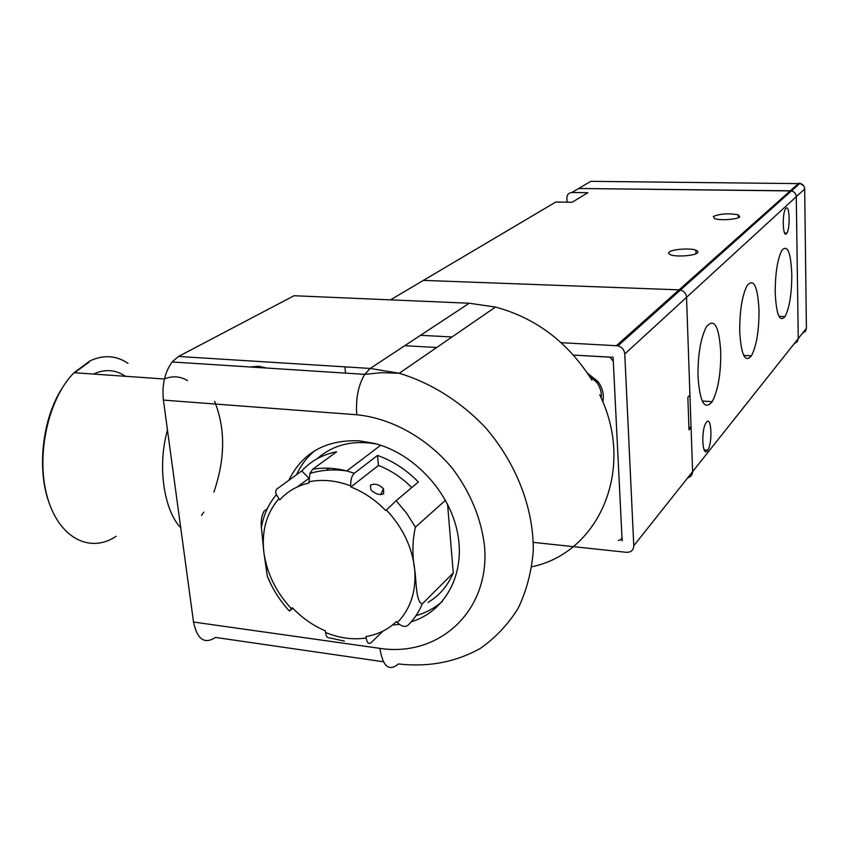 <?xml version="1.0" encoding="UTF-8"?>
<svg xmlns="http://www.w3.org/2000/svg" width="849" height="849" viewBox="0 0 849 849"><rect width="100%" height="100%" fill="white"/><g stroke="black" fill="none" stroke-linecap="round" stroke-linejoin="round"><path stroke-width="1.27" d="M688.91 427.28L691.065 427.44L692.614 471.651L798.262 338.581L797.169 341.839L794.218 343.675M798.262 338.581L796.277 196.703C796.012 193.678 794.399 191.747 791.427 190.929C794.399 191.747 796.012 193.678 796.277 196.703L798.262 338.581L806.412 328.319L804.682 188.998L686.533 297.341C686.13 293.584 684.103 291.143 680.442 290.029L679.062 289.849L680.442 290.029C684.103 291.143 686.13 293.584 686.533 297.341L689.94 394.987L687.849 397.3L689.006 429.859L691.065 427.44M804.65 188.467L804.682 188.998C804.428 186.027 802.836 184.137 799.928 183.342L798.824 183.225L790.302 190.802L791.427 190.929L578.678 188.489L571.876 192.511L587.901 192.702L572.13 202.274L555.787 202.03L423.418 280.382L679.062 289.849L790.302 190.802L578.678 188.489L574.338 191.057M561.147 342.678L617.987 345.808C622.02 347.092 624.28 349.82 624.768 353.969L633.779 545.758C633.524 550.184 631.094 552.37 626.488 552.328L533.31 542.373M420.531 335.313L452.029 336.968M622.137 540.866L613.095 357.291L573.457 355.084L609.89 357.174L613.296 361.25L621.956 537.173L620.969 539.667L618.327 540.473M344.896 366.853L345.522 373.125M587.476 373.157L598.046 381.657C602.652 388.057 604.244 394.817 602.832 401.927M404.74 345.713L436.726 347.496M589.217 375.81L596.741 382.347C600.296 387.24 601.782 392.471 601.188 398.064M739.712 216.951C737.272 219.488 719.952 220.655 714.614 218.649L713.309 216.484C720.281 213.672 728.622 213.12 738.333 214.818L739.712 216.951M697.496 252.853C694.641 255.782 676.589 257.098 670.636 254.827L668.577 253.543L669.097 252.079C672.185 249.192 689.897 247.919 695.883 250.158L697.942 251.41L697.496 252.853M786.418 233.708C782.884 237.932 781.971 214.128 785.505 208.896L786.015 208.228C789.581 204.333 790.377 228.01 786.885 233.114L786.418 233.708M739.712 331.343C739.638 310.766 742.111 295.494 747.131 285.529C753.763 278.016 757.733 286.272 759.017 310.299C759.048 330.781 756.523 345.957 751.45 355.827C745.072 363.213 741.156 355.052 739.712 331.343M698.016 376.797C697.793 354.914 700.574 338.273 706.336 326.865C714.253 317.547 719.061 325.931 720.748 352.017C720.918 373.825 718.063 390.381 712.215 401.673C704.649 410.746 699.916 402.447 698.016 376.797M775.211 292.64C775.254 273.24 777.472 259.147 781.865 250.359C787.511 244.204 790.833 252.27 791.809 274.556C791.735 293.839 789.485 307.837 785.049 316.55C779.605 322.652 776.326 314.682 775.211 292.64M707.366 450.67C702.346 457.823 700.945 430.22 705.986 422.866L706.464 422.208C711.526 415.479 712.746 442.987 707.748 450.14L707.366 450.67M418.355 283.375L423.418 280.382L679.062 289.849L616.47 345.575M624.768 353.969L686.533 297.341L692.614 471.651C692.519 474.856 690.927 476.873 687.817 477.69M567.111 202.2L566.877 198.008C567.005 194.644 568.671 192.808 571.876 192.511M411.245 621.818C445.247 611.503 465.655 574.253 457.579 533.055C449.683 491.879 413.866 453.398 374.505 443.433L359.35 440.843C326.005 439.495 302.499 452.634 288.83 480.258M314.905 450.628C307.03 457.155 300.917 465.178 296.556 474.687M49.136 502.905C36.677 469.295 42.376 418.907 61.839 388.651M74.447 372.743L89.007 362.236M127.966 363.33C116.26 355.413 103.62 354.585 90.047 360.846L74.043 372.711C48.297 398.436 35.584 455.404 47.194 496.601C58.528 538.022 90.047 553.983 116.122 536.292M335.588 468.786L334.315 469.922M93.454 374.069C104.798 368.859 115.432 369.57 125.365 376.213M392.429 625.034L399.423 624.418M163.401 400.091L193.519 622.03L379.885 648.36C438.604 657.444 489.735 611.683 484.609 546.947C481.436 519.015 470.728 492.866 452.496 468.499C427.079 437.957 391.4 418.154 356.771 414.768L163.401 400.091C161.862 384.862 164.77 372.159 172.114 361.971L178.502 356.453L294.051 295.728L469.232 303.231L495.487 307.062C535.984 317.982 568.119 342.338 591.912 380.14M531.867 566.75C599.033 552.911 635.965 468.85 599.723 394.827M250.158 366.991L258.531 366.248L266.597 368.052M383.398 661.764L215.508 637.429C204.524 644.582 197.191 639.446 193.519 622.03M416.01 615.621C425.943 612.829 434.72 608.086 442.34 601.421M187.544 380.607C180.232 376.192 172.453 375.651 164.197 378.983M201.542 515.396L203.781 512.149M213.884 492.133C225.293 458.789 225.526 428.512 214.585 401.312M167.465 430.072C157.426 465.188 163.401 509.358 180.731 527.834M370.472 485.14C374.749 483.187 379.089 484.397 383.504 488.769L383.652 493.842C379.599 495.413 375.322 494.065 370.811 489.777L370.472 485.14M376.935 444.091C353.057 439.782 333.126 444.664 317.133 458.747M428.045 602.419C439.4 595.563 447.816 585.746 453.27 572.969L447.561 504.168M271.351 585.141L267.308 576.195L263.816 551.914L261.396 527.409C260.717 521.137 261.609 515.714 264.071 511.13L267.233 508.806M292.884 608.298L289.371 610.983L291.409 608.701C275.893 591.955 266.692 573.022 263.816 551.914C261.556 530.689 266.586 512.966 278.897 498.745L275.904 493.725L275.713 491.2L276.572 489.226L301.809 470.887C310.999 460.88 322.62 454.512 336.682 451.764L312.623 469.285L309.938 473.477L309.025 481.765C322.365 479.048 336.289 480.438 350.786 485.925C350.467 480.205 351.635 475.992 354.288 473.264L377.508 455.435C392.673 460.816 406.3 469.677 418.366 482.009L396.133 500.687L385.796 510.589C375.449 499.955 363.818 492.08 350.902 486.986L350.786 485.925M453.27 572.969L422.25 603.915C415.84 602.143 416.466 581.703 414.737 569.721C412.094 555.458 412.306 541.28 415.373 527.176L445.502 500.263M382.899 631.136L371.31 642.534C368.678 644.497 366.98 642.98 366.227 637.992L366.078 636.517C377.901 634.564 387.993 629.587 396.356 621.574L397.321 622.593C401.535 626.477 405.069 627.379 407.945 625.31C414.047 619.335 418.822 612.203 422.25 603.915M377.508 455.435L378.463 465.475C390.763 470.229 401.864 477.594 411.754 487.559M378.463 465.475L350.902 486.986M329.072 468.213L326.26 470.304M278.897 498.745L279.862 499.764C287.62 491.242 297.383 485.639 309.153 482.964L309.025 481.765M301.809 470.887L308.962 478.348L297.33 486.912M344.354 641.091L329.401 637.832C327.353 638.098 326.058 636.304 325.528 632.473L325.358 630.871C313.069 625.607 302.064 617.892 292.343 607.725L291.409 608.701M799.599 183.628L590.745 181.346L578.678 188.489M802.432 333.339L805.616 331.121L806.401 327.618M692.614 471.651L633.779 545.758M423.418 280.382L390.498 299.856M178.502 356.453L370.228 368.445L469.232 303.231M356.771 414.768C355.635 398.69 358.278 385.213 364.699 374.356L370.228 368.445L399.242 373.273C430.549 382.708 460.402 401.333 484.928 427.005C516.171 462.684 533.83 508.413 533.278 550.969C531.538 571.833 526.465 591 518.06 608.478C507.925 624.609 495.285 637.96 480.141 648.53C455.531 662.188 428.31 667.325 398.457 663.95C389.012 671.803 382.825 666.614 379.885 648.36M312.623 469.285C323.543 467.332 334.941 467.884 346.817 470.951L354.288 473.264M396.133 500.687L406.703 513.295L415.373 527.176M386.391 509.973C402.914 527.664 412.359 547.584 414.737 569.721C416.275 591.541 410.47 609.168 397.321 622.593M366.227 637.992C352.919 639.976 339.356 638.14 325.528 632.473M617.987 345.808L799.928 183.342L803.727 185.91M596.741 382.347L598.046 381.657M715.739 257.194L715.781 258.478M738.333 214.818L738.407 217.684M695.883 250.158L696 253.734M786.885 233.114L784.635 233.061M743.713 355.413L751.45 355.827M702.229 401.025L712.215 401.673M778.947 316.284L785.049 316.55M707.748 450.14L704.129 449.864M74.043 372.711L164.43 379.004M172.114 361.971L364.699 374.356L381.848 372.647L399.242 373.273L495.487 307.062M383.504 488.769L380.66 494.659M380.692 445.247L346.817 470.951C333.593 469.083 321.304 469.922 309.938 473.477M261.396 527.409C263.583 514.887 268.539 504.03 276.275 494.818M267.308 576.195C272.455 588.983 279.799 600.583 289.36 610.993"/></g></svg>
